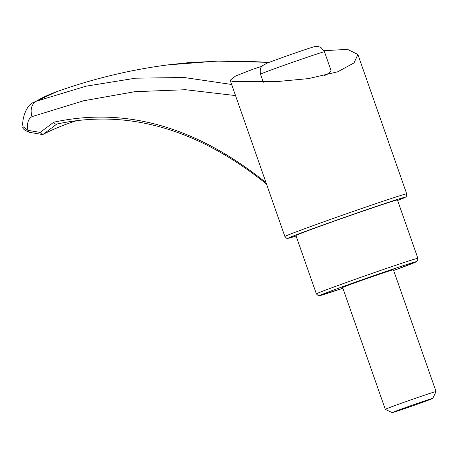 <?xml version="1.0" encoding="UTF-8"?>
<svg xmlns="http://www.w3.org/2000/svg" width="459" height="459" viewBox="0 0 459 459"><rect width="100%" height="100%" fill="white"/><g stroke="black" fill="none" stroke-linecap="round" stroke-linejoin="round"><path stroke-width="0.69" d="M436.05 391.561L393.397 269.76A26.892 0.47 160.7 0 0 375.651 275.503A26.892 0.47 160.7 0 0 347.314 285.607A26.892 0.47 160.7 0 0 342.638 287.541L385.29 409.336A26.892 0.47 160.7 0 0 385.296 409.348A26.892 0.47 160.7 0 1 389.972 407.408A26.892 0.47 160.7 0 1 425.355 394.906A26.892 0.47 160.7 0 1 436.05 391.561A26.892 0.47 160.7 0 1 436.05 391.573L432.751 398.423A21.51 0.373 160.7 0 0 424.196 401.091A21.51 0.373 160.7 0 0 402.916 408.51A21.51 0.373 160.7 0 0 392.152 412.641A21.51 0.373 160.7 0 0 412.572 405.882A21.51 0.373 160.7 0 0 432.751 398.423M324.002 50.702L347.526 49.348L357.888 54.472L354.073 62.894L337.686 71.805L308.528 78.598L276.163 81.656L232.547 81.559L230.177 80.308L235.645 75.965L252.955 69.229L261.957 66.274M324.163 75.712C329.166 73.377 331.421 71.415 330.933 69.831L330.606 69.309M235.524 95.575L185.453 89.712L134.762 91.702L83.544 100.796L31.992 116.632C30.064 109.781 31.378 104.681 35.934 101.336A186.543 151.47 -110.7 0 1 56.589 91.731L33.553 102.437L35.934 101.336L86.149 86.166L135.571 78.191L184.065 77.496L231.634 84.467M269.072 62.355L216.981 61.104L167.564 64.937M316.371 293.886L295.935 235.524A53.783 0.941 -19.3 0 1 346.379 216.866A53.783 0.941 -19.3 0 1 397.448 199.975L417.885 258.337A53.783 0.941 160.7 0 0 396.496 265.021A53.783 0.941 160.7 0 0 343.688 283.438A53.783 0.941 160.7 0 0 316.371 293.886L318.219 295.607L319.332 295.694L342.89 288.252A51.092 0.889 160.7 0 1 327.749 292.228A51.092 0.889 160.7 0 1 395.916 268.113A51.092 0.889 160.7 0 1 393.644 270.477L416.388 261.773L417.524 260.827L417.885 258.337M31.992 116.632C28.142 118.87 26.783 123.437 27.924 130.345L40.145 132.41L53.749 122.209C54.535 123.81 55.596 124.4 56.933 123.976L43.175 134.309A326.36 264.992 -110.7 0 1 77.473 120.424M266.581 184.254L265.583 183.302A2.691 1.779 -51.2 0 1 265.095 181.942C195.89 126.592 125.445 106.683 53.749 122.209M43.135 134.326L42.13 134.476L40.145 132.41M29.468 132.33L27.93 130.345L23.019 126.695C22.015 128.313 24.166 130.195 29.468 132.335L42.13 134.476M284.89 236.54A64.535 1.125 -19.3 0 1 345.426 214.146A64.535 1.125 -19.3 0 1 406.708 193.882L406.433 196.24L405.578 197.106L397.626 200.48A61.85 1.079 -19.3 0 0 346.333 216.728A61.85 1.079 -19.3 0 0 296.107 236.029L287.787 238.359L286.577 238.215L284.89 236.54L230.188 80.331M260.505 74.157A33.88 0.591 -19.3 0 1 277.718 67.576A33.88 0.591 -19.3 0 1 310.984 55.975A33.88 0.591 -19.3 0 1 324.461 51.764L320.881 47.443L318.076 46.451L314.622 46.629C311.713 47.288 296.583 52.446 282.262 57.541L267.499 62.963L262.571 65.626C261.814 67.089 259.507 66.83 260.505 74.157L263.34 82.241M392.152 412.641L385.296 409.348M357.888 54.472L406.708 193.882M56.589 91.731C93.068 78.747 130.201 69.797 167.977 64.88M265.583 183.302C196.825 128.48 127.154 108.749 56.572 124.108M33.547 102.437C25.767 105.306 21.567 120.562 23.019 126.695M269.135 62.332L238.651 60.961L220.073 61.013L186.991 62.808L167.948 64.885M330.996 70.416L324.461 51.764"/></g></svg>
